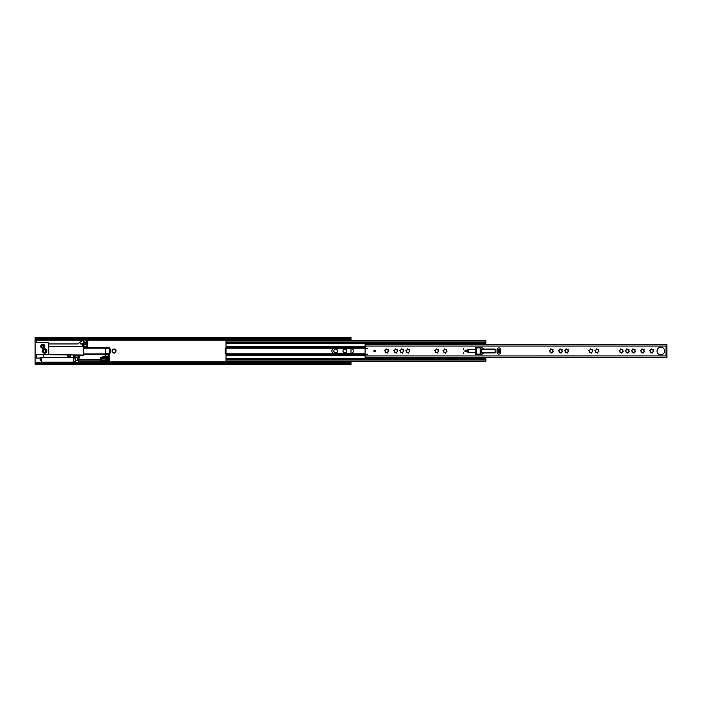 <?xml version="1.0" encoding="UTF-8"?>
<svg xmlns="http://www.w3.org/2000/svg" width="702" height="702" viewBox="0 0 702 702"><rect width="100%" height="100%" fill="white"/><g stroke="black" fill="none" stroke-linecap="round" stroke-linejoin="round"><path stroke-width="1.05" d="M44.665 349.807A1.193 1.193 0 0 0 43.471 351A1.193 1.193 0 0 0 44.665 352.193A1.193 1.193 0 0 0 45.867 351A1.193 1.193 0 0 0 44.665 349.807M114.119 352.808L114.54 353.176L115.821 351.895L115.154 349.342A1.983 1.983 0 0 0 113.97 349.026L113.18 349.236A1.983 1.983 0 0 0 112.311 350.105L112.101 350.895A1.983 1.983 0 0 0 112.417 352.079L114.119 352.808M112.996 352.658A1.983 1.983 0 0 0 114.18 352.974M115.821 351.895L115.839 351.895A1.983 1.983 0 0 1 114.97 352.764M115.154 349.342L114.575 349.675L113.97 349.026M113.18 349.236L112.311 350.105M335.837 352.808L336.258 353.176L337.557 351.895L336.872 349.342A1.983 1.983 0 0 0 335.679 349.026L334.898 349.236A1.983 1.983 0 0 0 334.02 350.105L333.81 350.895A1.983 1.983 0 0 0 334.134 352.079L335.837 352.808M334.705 352.658A1.983 1.983 0 0 0 335.898 352.974M344.972 352.808L345.393 353.176L346.691 351.895L346.007 349.342A1.983 1.983 0 0 0 344.814 349.026L344.033 349.236A1.983 1.983 0 0 0 343.155 350.105L342.945 350.895A1.983 1.983 0 0 0 343.269 352.079L344.972 352.808M343.84 352.658A1.983 1.983 0 0 0 345.033 352.974M336.872 349.342L336.293 349.675L335.679 349.026M334.898 349.236L334.02 350.105M346.007 349.342L345.428 349.675L344.814 349.026M344.033 349.236L343.155 350.105M116.049 351.105A1.983 1.983 0 0 0 115.733 349.921M336.679 352.764A1.983 1.983 0 0 0 337.557 351.895M337.767 351.105A1.983 1.983 0 0 0 337.443 349.921M345.823 352.764A1.983 1.983 0 0 0 346.691 351.895M346.902 351.105A1.983 1.983 0 0 0 346.586 349.921M351 339.417L35.1 339.417L35.1 338.461L351 338.461L351 340.33M351 348.561L351 353.439M351 361.67L351 363.539L35.1 363.539L35.1 362.583L351 362.583M86.135 344.331L87.574 344.331L87.574 346.481L86.135 346.481L86.135 344.331L83.792 344.568L84.038 346.481L86.135 346.481M78.106 355.853L79.537 355.853L79.537 358.011L78.106 358.011L78.106 355.853L76 355.853L75.763 357.362M35.1 338.461L35.1 337.609L351 337.609L351 338.461M35.1 339.417L35.1 362.583M351 363.539L351 364.391L35.1 364.391L35.1 363.539M342.945 350.895L343.269 352.079M333.81 350.895L334.134 352.079M112.101 350.895L112.417 352.079M87.574 344.331L87.574 346.481M77.483 358.011L78.106 358.011M79.537 355.853L79.537 358.011M42.752 347.244A1.027 1.027 0 0 0 43.778 346.218A1.027 1.027 0 0 0 42.752 345.191A1.027 1.027 0 0 0 41.725 346.218A1.027 1.027 0 0 0 42.752 347.244M42.489 351A2.185 2.185 0 0 0 44.665 353.185A2.185 2.185 0 0 0 46.85 351A2.185 2.185 0 0 0 44.665 348.815A2.185 2.185 0 0 0 42.489 351M44.788 346.218A2.036 2.036 0 0 1 42.752 348.253A2.036 2.036 0 0 1 40.725 346.218A2.036 2.036 0 0 1 42.752 344.182A2.036 2.036 0 0 1 44.788 346.218M48.736 346.577L83.415 346.577L83.415 355.045L36.293 354.563L36.293 358.055L41.558 358.055L41.558 359.248L40.119 359.248L40.119 360.258L41.558 360.258L41.558 362.451L40.119 362.583M78.44 358.055L77.431 358.055L77.431 360.258L75.807 360.258L75.807 362.478L78.44 362.478L78.44 358.011M48.736 354.563L48.736 343.559A0.956 0.956 0 0 0 47.78 342.602L36.293 342.602L36.293 339.996L35.1 339.996M83.415 355.045L83.415 355.642L75.184 355.642A0.483 0.483 0 0 0 74.71 356.116L74.71 357.581A0.483 0.483 0 0 0 74.824 357.888M83.415 346.577L86.521 346.481M83.415 347.411L85.802 347.411A0.72 0.72 0 0 0 86.521 346.691L86.521 346.577M83.406 343.322L83.406 342.418L86.715 342.988L86.715 340.645L83.406 341.216L83.415 339.636L87.715 339.636L87.715 343.462A0.483 0.483 0 0 1 87.241 343.945L83.415 343.945L83.415 343.322L80.546 343.322L80.546 343.945L83.415 343.945M48.736 343.945L77.51 343.945A0.483 0.483 0 0 0 77.799 343.848L83.406 339.9M86.521 344.331L80.546 343.945M83.266 343.945A0.483 0.483 0 0 0 82.792 344.419L82.792 346.095A0.483 0.483 0 0 0 83.266 346.577M84.082 341.216L84.082 342.418M67.866 354.685L45.718 354.563M77.483 358.055L77.483 357.362L75.298 357.362L75.298 362.144L75.061 357.537L74.447 358.011L73.824 357.537L73.596 362.144L73.561 355.642L75.184 355.642M70.691 354.931L70.691 357.362M43.471 357.362L43.471 354.589A6.055 6.055 0 0 1 43.357 354.563M73.561 355.642L73.561 355.045M40.119 359.757L40.119 359.248L40.119 359.757M41.076 360.258L41.076 359.248L41.076 360.258M41.076 358.055L41.076 357.362L41.076 358.055M40.119 358.055L40.119 357.599L40.119 358.055M106.66 359.275L107.836 359.205L107.836 360.301L106.66 360.231L106.66 359.275L105.941 359.275M105.941 360.468L105.941 359.038L101.395 359.038L101.395 360.468L105.941 360.468M109.924 348.482L109.907 348.403A11.96 11.96 0 0 1 110.196 350.798L109.696 350.316A11.478 11.478 0 0 0 109.53 348.938L109.53 353.132A11.478 11.478 0 0 0 109.696 351.755L110.196 351.272A11.96 11.96 0 0 1 109.907 353.668L109.916 353.65M67.866 354.563L70.498 354.861L70.261 357.011L68.103 357.011L67.866 354.861M105.414 348.403L109.907 348.403L109.723 347.692L105.414 347.692L105.414 354.387L109.723 354.387L109.907 353.668L105.414 353.668M83.415 354.387L105.414 354.387L105.414 355.572A0.483 0.483 0 0 1 105.098 356.019L102.983 356.774L108.766 356.774L108.284 357.257L100.439 357.257L100.439 359.406L101.395 359.406L101.395 358.687L108.626 358.687L108.626 360.846L101.395 360.846L101.395 360.126L100.439 360.126L100.439 362.276L109.723 362.276L109.723 354.387M70.498 355.581A1.193 1.193 0 0 1 71.06 354.563M105.414 347.692L83.415 347.692M67.866 356.414L70.016 356.774L70.016 354.861L67.866 355.221M68.585 355.221L68.585 356.414M108.284 354.387L108.766 356.774M109.723 358.652A0.72 0.72 0 0 0 109.565 358.213L107.81 357.257M101.641 357.257L102.983 356.774M109.723 362.276L100.439 362.276M388.434 351.895L388.487 351.044A0.553 0.553 0 0 1 388.224 350.061L388.267 349.42L387.627 349.464A0.553 0.553 0 0 1 386.635 349.192L386.109 348.841L385.819 349.412A0.553 0.553 0 0 1 385.1 350.14L384.52 350.421L384.88 350.956A0.553 0.553 0 0 1 385.144 351.939L385.74 352.536A0.553 0.553 0 0 1 386.732 352.808L387.153 353.176L387.548 352.588A0.553 0.553 0 0 1 388.267 351.86L388.434 351.895M623.06 351.895L623.122 351.044A0.553 0.553 0 0 1 622.849 350.061L622.893 349.42L622.253 349.464A0.553 0.553 0 0 1 621.27 349.192L620.735 348.841L620.454 349.412A0.553 0.553 0 0 1 619.726 350.14L619.155 350.421L619.506 350.956A0.553 0.553 0 0 1 619.778 351.939L620.375 352.536A0.553 0.553 0 0 1 621.358 352.808L621.779 353.176L622.174 352.588A0.553 0.553 0 0 1 622.902 351.86L623.06 351.895M629.141 351.895L629.194 351.044A0.553 0.553 0 0 1 628.931 350.061L628.966 349.42L628.334 349.464A0.553 0.553 0 0 1 627.342 349.192L626.807 348.841L626.526 349.412A0.553 0.553 0 0 1 625.807 350.14L625.228 350.421L625.587 350.956A0.553 0.553 0 0 1 625.851 351.939L626.447 352.536A0.553 0.553 0 0 1 627.439 352.808L627.86 353.176L628.246 352.588A0.553 0.553 0 0 1 628.974 351.86L629.141 351.895M635.213 351.895L635.266 351.044A0.553 0.553 0 0 1 635.003 350.061L635.047 349.42L634.406 349.464A0.553 0.553 0 0 1 633.415 349.192L632.888 348.841L632.599 349.412A0.553 0.553 0 0 1 631.879 350.14L631.3 350.421L631.66 350.956A0.553 0.553 0 0 1 631.923 351.939L632.52 352.536A0.553 0.553 0 0 1 633.511 352.808L633.932 353.176L634.327 352.588A0.553 0.553 0 0 1 635.047 351.86L635.213 351.895M644.304 351.895L644.357 351.044A0.553 0.553 0 0 1 644.094 350.061L644.138 349.42L643.497 349.464A0.553 0.553 0 0 1 642.505 349.192L641.97 348.841L641.689 349.412A0.553 0.553 0 0 1 640.97 350.14L640.391 350.421L640.75 350.956A0.553 0.553 0 0 1 641.014 351.939L641.61 352.536A0.553 0.553 0 0 1 642.602 352.808L643.023 353.176L643.418 352.588A0.553 0.553 0 0 1 644.138 351.86L644.304 351.895M374.675 350.21A0.79 0.79 0 0 0 373.885 351A0.79 0.79 0 0 0 374.675 351.79A0.79 0.79 0 0 0 375.465 351A0.79 0.79 0 0 0 374.675 350.21M660.828 347.2A3.8 3.8 0 0 0 657.019 351A3.8 3.8 0 0 0 660.828 354.8A3.8 3.8 0 0 0 664.627 351A3.8 3.8 0 0 0 660.828 347.2M463.531 348.683L463.531 349.254L463.531 348.683M463.531 352.746L463.531 353.317L463.531 352.746M465.68 350.21A0.79 0.79 0 0 0 464.891 351A0.79 0.79 0 0 0 465.68 351.79A0.79 0.79 0 0 0 466.47 351A0.79 0.79 0 0 0 465.68 350.21M498.762 354.106A1.676 1.676 0 0 0 500.438 352.439L500.438 349.561A1.676 1.676 0 0 0 498.762 347.894A1.676 1.676 0 0 0 497.086 349.561L497.086 352.439A1.676 1.676 0 0 0 498.762 354.106M653.439 351.895L653.492 351.044A0.553 0.553 0 0 1 653.229 350.061L653.272 349.42L652.632 349.464A0.553 0.553 0 0 1 651.64 349.192L651.114 348.841L650.824 349.412A0.553 0.553 0 0 1 650.105 350.14L649.525 350.421L649.885 350.956A0.553 0.553 0 0 1 650.149 351.939L650.745 352.536A0.553 0.553 0 0 1 651.737 352.808L652.158 353.176L652.553 352.588A0.553 0.553 0 0 1 653.272 351.86L653.439 351.895M598.762 351.895L598.815 351.044A0.553 0.553 0 0 1 598.552 350.061L598.595 349.42L597.955 349.464A0.553 0.553 0 0 1 596.963 349.192L596.437 348.841L596.156 349.412A0.553 0.553 0 0 1 595.428 350.14L594.857 350.421L595.208 350.956A0.553 0.553 0 0 1 595.471 351.939L596.068 352.536A0.553 0.553 0 0 1 597.06 352.808L597.481 353.176L597.876 352.588A0.553 0.553 0 0 1 598.595 351.86L598.762 351.895M592.69 351.895L592.742 351.044A0.553 0.553 0 0 1 592.479 350.061L592.523 349.42L591.883 349.464A0.553 0.553 0 0 1 590.891 349.192L590.356 348.841L590.075 349.412A0.553 0.553 0 0 1 589.355 350.14L588.776 350.421L589.136 350.956A0.553 0.553 0 0 1 589.399 351.939L589.996 352.536A0.553 0.553 0 0 1 590.987 352.808L591.409 353.176L591.804 352.588A0.553 0.553 0 0 1 592.523 351.86L592.69 351.895M568.383 351.895L568.444 351.044A0.553 0.553 0 0 1 568.181 350.061L568.216 349.42L567.585 349.464A0.553 0.553 0 0 1 566.593 349.192L566.058 348.841L565.777 349.412A0.553 0.553 0 0 1 565.057 350.14L564.478 350.421L564.838 350.956A0.553 0.553 0 0 1 565.101 351.939L565.698 352.536A0.553 0.553 0 0 1 566.681 352.808L567.111 353.176L567.497 352.588A0.553 0.553 0 0 1 568.225 351.86L568.383 351.895M553.176 351.895L553.229 351.044A0.553 0.553 0 0 1 552.965 350.061L553.009 349.42L552.369 349.464A0.553 0.553 0 0 1 551.377 349.192L550.851 348.841L550.561 349.412A0.553 0.553 0 0 1 549.841 350.14L549.271 350.421L549.622 350.956A0.553 0.553 0 0 1 549.885 351.939L550.482 352.536A0.553 0.553 0 0 1 551.474 352.808L551.895 353.176L552.29 352.588A0.553 0.553 0 0 1 553.009 351.86L553.176 351.895M562.311 351.895L562.363 351.044A0.553 0.553 0 0 1 562.1 350.061L562.144 349.42L561.503 349.464A0.553 0.553 0 0 1 560.521 349.192L559.985 348.841L559.705 349.412A0.553 0.553 0 0 1 558.976 350.14L558.406 350.421L558.757 350.956A0.553 0.553 0 0 1 559.02 351.939L559.626 352.536A0.553 0.553 0 0 1 560.608 352.808L561.03 353.176L561.424 352.588A0.553 0.553 0 0 1 562.153 351.86L562.311 351.895M446.884 351.895L446.946 351.044A0.553 0.553 0 0 1 446.674 350.061L446.718 349.42L446.077 349.464A0.553 0.553 0 0 1 445.094 349.192L444.559 348.841L444.278 349.412A0.553 0.553 0 0 1 443.55 350.14L442.98 350.421L443.331 350.956A0.553 0.553 0 0 1 443.603 351.939L444.199 352.536A0.553 0.553 0 0 1 445.182 352.808L445.603 353.176L445.998 352.588A0.553 0.553 0 0 1 446.726 351.86L446.884 351.895M438.513 351.895L438.575 351.044A0.553 0.553 0 0 1 438.302 350.061L438.346 349.42L437.706 349.464A0.553 0.553 0 0 1 436.723 349.192L436.188 348.841L435.907 349.412A0.553 0.553 0 0 1 435.179 350.14L434.608 350.421L434.959 350.956A0.553 0.553 0 0 1 435.231 351.939L435.828 352.536A0.553 0.553 0 0 1 436.811 352.808L437.232 353.176L437.627 352.588A0.553 0.553 0 0 1 438.355 351.86L438.513 351.895M409.722 351.895L409.775 351.044A0.553 0.553 0 0 1 409.512 350.061L409.556 349.42L408.915 349.464A0.553 0.553 0 0 1 407.923 349.192L407.388 348.841L407.107 349.412A0.553 0.553 0 0 1 406.388 350.14L405.809 350.421L406.168 350.956A0.553 0.553 0 0 1 406.432 351.939L407.028 352.536A0.553 0.553 0 0 1 408.02 352.808L408.441 353.176L408.836 352.588A0.553 0.553 0 0 1 409.556 351.86L409.722 351.895M403.641 351.895L403.703 351.044A0.553 0.553 0 0 1 403.439 350.061L403.474 349.42L402.843 349.464A0.553 0.553 0 0 1 401.851 349.192L401.316 348.841L401.035 349.412A0.553 0.553 0 0 1 400.307 350.14L399.736 350.421L400.096 350.956A0.553 0.553 0 0 1 400.359 351.939L400.956 352.536A0.553 0.553 0 0 1 401.939 352.808L402.369 353.176L402.755 352.588A0.553 0.553 0 0 1 403.483 351.86L403.641 351.895M397.569 351.895L397.622 351.044A0.553 0.553 0 0 1 397.358 350.061L397.402 349.42L396.762 349.464A0.553 0.553 0 0 1 395.779 349.192L395.244 348.841L394.963 349.412A0.553 0.553 0 0 1 394.234 350.14L393.664 350.421L394.015 350.956A0.553 0.553 0 0 1 394.278 351.939L394.875 352.536A0.553 0.553 0 0 1 395.867 352.808L396.288 353.176L396.683 352.588A0.553 0.553 0 0 1 397.411 351.86L397.569 351.895M367.023 354.589L365.11 354.589L365.11 355.932L666.76 355.905A0.72 0.72 0 0 1 666.04 355.186L666.04 346.814A0.72 0.72 0 0 1 666.76 346.095L666.9 344.489L365.11 344.489L365.11 348.324L367.023 348.324A0.483 0.483 0 0 1 367.506 348.797L367.506 348.85A0.483 0.483 0 0 0 367.023 348.368L365.11 348.368L365.11 354.589L367.023 354.589A0.483 0.483 0 0 0 367.506 354.106M666.9 346.068L365.11 346.068M494.699 352.913A0.483 0.483 0 0 0 495.173 352.439L495.173 349.561A0.483 0.483 0 0 0 494.699 349.087L484.047 349.087A0.956 0.956 0 0 1 483.424 348.859L482.292 347.885A0.956 0.956 0 0 0 481.669 347.648L475.561 347.648L475.324 349.087A0.483 0.483 0 0 1 474.842 349.561L468.383 349.561A0.956 0.956 0 0 0 467.427 350.517L467.427 351.483A0.956 0.956 0 0 0 468.383 352.439L474.842 352.439A0.483 0.483 0 0 1 475.324 352.913L475.561 354.352L481.669 354.352A0.956 0.956 0 0 0 482.292 354.115L483.424 353.141A0.956 0.956 0 0 1 484.047 352.913L494.699 352.913M365.11 355.932L365.11 357.511L666.9 357.511L666.9 355.932M666.04 346.814L666.9 346.858L666.9 355.142L666.04 355.186M495.173 352.439L481.651 352.439L481.651 353.036L480.458 353.036L480.15 347.894L475.324 347.894M476.044 347.894L476.044 354.106L480.15 354.106L480.458 353.036M476.044 354.106L475.324 354.106M480.458 348.964L481.651 348.964L481.651 349.561L495.173 349.561M497.086 349.561L498.534 349.561L498.534 352.439L497.086 352.439M498.78 349.561L499.429 349.561L499.429 352.439L498.78 352.439L498.534 349.561M465.145 351A0.535 0.535 0 0 0 465.68 351.535A0.535 0.535 0 0 0 466.225 351A0.535 0.535 0 0 0 465.68 350.465A0.535 0.535 0 0 0 465.145 351A0.535 0.535 0 0 1 465.68 350.465A0.535 0.535 0 0 1 466.225 351M480.15 353.562L480.44 354.334L479.764 354.106M226.009 340.619L226.009 348.183L365.11 348.183M365.11 353.817L225.149 353.817L225.149 348.183L226.009 348.183L226.009 361.67L485.898 361.67L485.898 358.976M485.257 352.439L485.257 352.509A0.483 0.483 0 0 1 485.091 352.878L485.047 352.913M485.047 349.087L485.091 349.122A0.483 0.483 0 0 1 485.257 349.491L485.257 349.561M485.898 340.619L485.898 343.225L226.009 343.024M226.009 358.976L485.898 358.775L485.898 357.915L484.775 357.511M485.67 344.164L485.898 343.024M476.325 344.068L473.297 344.489M473.297 357.511L476.325 357.932M350.956 353.439A2.439 2.439 0 0 0 353.396 351A2.439 2.439 0 0 0 350.956 348.561L334.31 348.561A2.439 2.439 0 0 0 331.87 351A2.439 2.439 0 0 0 334.31 353.439L350.956 353.439M480.15 348.438L480.44 347.665L479.764 347.894M487.53 352.439A0.684 0.684 0 0 1 487.434 352.597L487.162 352.913M486.284 349.561A0.684 0.684 0 0 1 486.302 349.535A0.763 0.763 0 0 0 486.381 349.087M486.284 352.439A0.684 0.684 0 0 0 486.302 352.465A0.763 0.763 0 0 1 486.381 352.913M480.563 354.352L480.15 353.317M485.898 352.913L485.898 352.439M485.898 349.561L485.898 349.087M487.162 349.087L487.434 349.403A0.684 0.684 0 0 1 487.53 349.561M480.15 348.683L480.563 347.648M484.222 349.087L484.222 349.561M484.222 352.439L484.222 352.913M485.415 349.087L485.415 349.561M485.415 352.439L485.415 352.913M473.938 344.489L475.131 344.489M473.938 357.511L474.745 357.599M476.325 358.775L476.325 357.511M476.325 344.489L476.325 343.225M485.898 344.085L484.775 344.489M475.131 344.401L476.325 344.401M475.131 357.599L476.325 357.599M36.293 340.154L82.731 340.154M87.715 340.154L351 340.154M73.868 361.846L75.017 361.846M78.44 361.846L100.439 361.846M109.723 361.846L351 361.846M35.1 339.68L83.415 339.68M87.715 339.68L351 339.68M41.558 362.32L75.807 362.32M78.44 362.32L351 362.32M40.365 359.248L40.365 360.258M73.824 357.537L40.365 357.362L40.365 358.055M83.415 353.905L105.414 353.905M105.414 348.166L83.415 348.166M108.766 354.861L105.414 354.861M100.439 361.319L109.723 361.319M109.565 358.213L100.439 358.213M467.76 349.798L467.76 352.202M468.252 352.422L468.252 349.578M475.842 347.894L475.842 354.106M480.15 347.894L480.15 354.106M476.474 354.106L476.474 347.894M481.519 348.964L481.519 353.036M481.651 349.561L481.651 352.439M466.339 351A0.658 0.658 0 0 1 465.68 351.658A0.658 0.658 0 0 1 465.022 351A0.658 0.658 0 0 1 465.68 350.342A0.658 0.658 0 0 1 466.339 351M226.009 347.481L365.11 347.481M226.009 346.542L365.11 346.542M226.009 354.519L365.11 354.519M226.009 355.458L365.11 355.458M226.009 341.049L485.898 341.049M226.009 342.506L485.898 342.506M226.009 343.453L476.325 343.453M226.009 346.428L365.11 346.428M226.009 360.951L485.898 360.951M226.009 359.494L485.898 359.494M226.009 358.546L476.325 358.546M226.009 355.572L365.11 355.572M485.898 344.261L485.415 344.261M485.415 357.739L485.898 357.739M75.061 361.969L74.447 361.504L73.824 361.969M41.558 362.144L73.596 362.144M75.298 362.144L75.807 362.144M78.44 360.108L101.395 360.108M78.44 359.398L100.439 359.398M106.66 360.231L105.941 360.231M107.836 360.301L108.099 359.81M107.836 359.205L108.099 359.696M666.137 355.545L666.9 355.545M666.137 346.455L666.9 346.455M226.009 340.33L485.898 340.33"/></g></svg>
